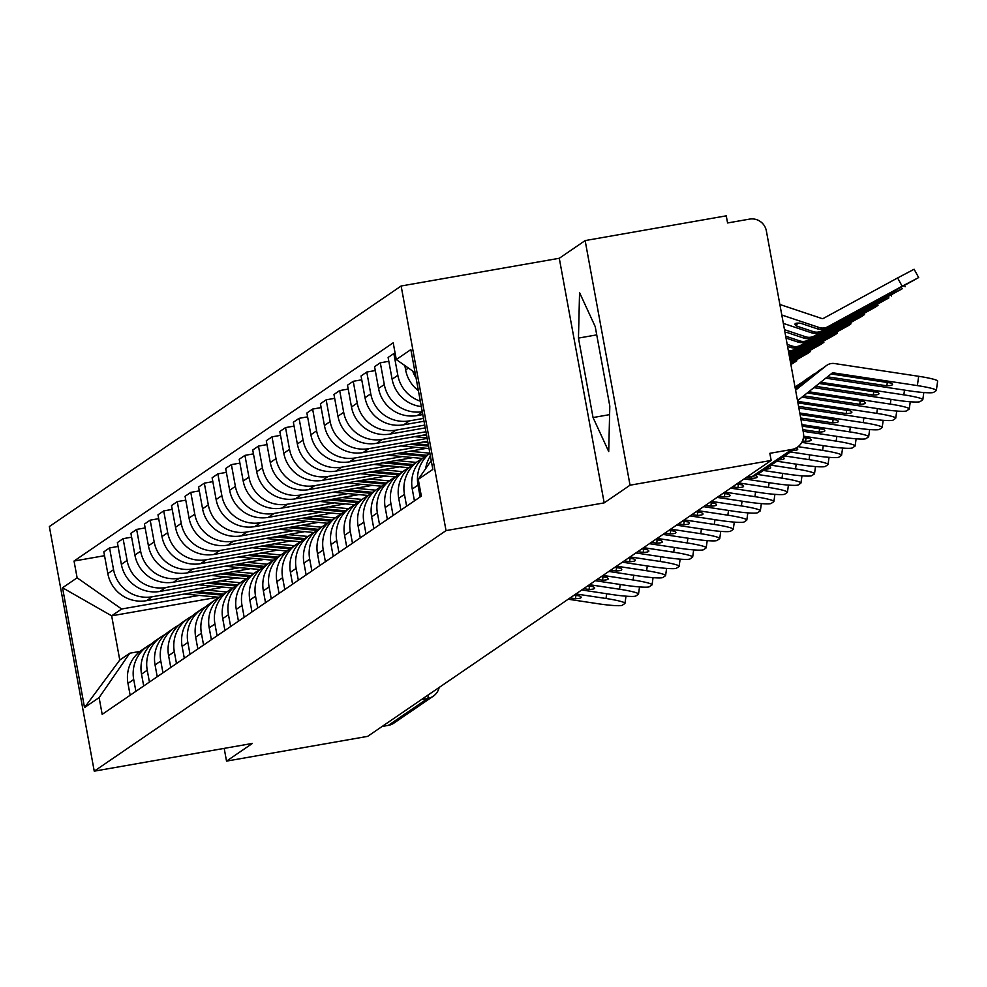 <?xml version="1.0" encoding="UTF-8"?>
<svg xmlns="http://www.w3.org/2000/svg" width="987" height="987" viewBox="0 0 987 987"><rect width="100%" height="100%" fill="white"/><g stroke="black" fill="none" stroke-linecap="round" stroke-linejoin="round"><path stroke-width="1.48" d="M630.039 485.197L585.143 240.581L559.284 258.273L401.141 285.996L49.35 526.552L94.246 771.168L446.038 530.611L604.18 502.876L630.039 485.197L771.155 460.448L367.645 736.364L226.529 761.113L252.388 743.433L94.246 771.168M585.143 240.581L726.259 215.832L727.567 222.963L749.552 219.114A14.521 14.373 55.6 0 1 766.356 230.884L803.393 432.713A14.521 14.373 55.6 0 1 797.41 447.185L758.102 474.068A14.521 14.373 -124.4 0 1 752.526 476.339L791.833 449.455A14.521 14.373 55.6 0 0 797.41 447.185M439.092 687.507A14.521 14.373 -124.4 0 1 433.219 696.23L393.899 723.101A14.521 14.373 -124.4 0 1 388.323 725.383L427.63 698.5A14.521 1.912 -99.9 0 0 428.148 694.996M382.129 726.469L388.323 725.383M224.185 748.38L226.529 761.113M791.833 449.455L769.848 453.317L771.155 460.448M416.082 378.033A33.41 33.064 -124.4 0 1 412.702 371.063M404.83 365.548L405.645 369.952A33.41 33.064 55.6 0 0 418.402 390.704M430.381 455.982A33.41 33.064 55.6 0 0 425.631 468.702M420.326 401.178A33.41 33.064 -124.4 0 1 397.835 375.294L393.838 353.543L388.113 357.454L392.11 379.205A33.41 33.064 55.6 0 0 421.313 406.57M420.154 496.93L417.994 485.11A33.41 33.064 -124.4 0 1 429.876 453.193M395.133 353.309L393.838 353.543M429.863 453.107L426.026 455.735A33.41 33.064 55.6 0 0 412.258 489.034L414.429 500.853M422.263 411.739A33.41 33.064 -124.4 0 1 384.301 384.548L380.303 362.797L374.579 366.708L378.564 388.459A33.41 33.064 55.6 0 0 417.205 415.552L422.781 414.565M406.619 506.195L404.448 494.376A33.41 33.064 -124.4 0 1 422.313 458.684M388.816 361.304L380.303 362.797M418.217 461.065L412.492 464.988A33.41 33.064 55.6 0 0 398.723 498.287L400.895 510.106M423.485 418.414L409.395 420.881A33.41 33.064 -124.4 0 1 370.754 393.801L366.769 372.05L361.045 375.973L365.03 397.724A33.41 33.064 55.6 0 0 403.671 424.805L424.003 421.239M393.085 515.448L390.914 503.629A33.41 33.064 -124.4 0 1 408.778 467.937M375.282 370.557L366.769 372.05M404.682 470.33L398.945 474.241A33.41 33.064 55.6 0 0 385.189 507.54L387.36 519.359M424.718 425.089L395.861 430.147A33.41 33.064 -124.4 0 1 357.22 403.054L353.235 381.303L347.498 385.226L351.495 406.977A33.41 33.064 55.6 0 0 390.136 434.058L425.237 427.902M379.551 524.702L377.379 512.882A33.41 33.064 -124.4 0 1 395.244 477.202M361.748 379.81L353.235 381.303M391.136 479.583L385.411 483.494A33.41 33.064 55.6 0 0 371.655 516.806L373.814 528.625M425.94 431.751L382.327 439.4A33.41 33.064 -124.4 0 1 343.686 412.319L339.688 390.568L333.964 394.479L337.961 416.23A33.41 33.064 55.6 0 0 376.602 443.311L426.458 434.576M366.004 533.955L363.845 522.135A33.41 33.064 -124.4 0 1 381.698 486.455M348.214 389.075L339.688 390.568M377.602 488.836L371.877 492.76A33.41 33.064 55.6 0 0 358.108 526.059L360.28 537.878M427.161 438.425L368.793 448.653A33.41 33.064 -124.4 0 1 330.151 421.572L326.154 399.821L320.43 403.732L324.415 425.483A33.41 33.064 55.6 0 0 363.068 452.577L427.679 441.238M352.47 543.22L350.299 531.401A33.41 33.064 -124.4 0 1 368.163 495.708M334.667 398.329L326.154 399.821M364.067 498.102L358.343 502.013A33.41 33.064 55.6 0 0 344.574 535.312L346.745 547.131M415.749 447.308L355.246 457.919A33.41 33.064 -124.4 0 1 316.605 430.825L312.62 409.074L306.895 412.998L310.88 434.749A33.41 33.064 55.6 0 0 349.521 461.83L426.557 448.32M338.936 552.473L336.764 540.654A33.41 33.064 -124.4 0 1 354.629 504.962M321.133 407.582L312.62 409.074M350.533 507.355L344.796 511.266A33.41 33.064 55.6 0 0 331.04 544.565L333.211 556.384M402.215 456.562L341.712 467.172A33.41 33.064 -124.4 0 1 303.071 440.091L299.086 418.34L293.349 422.251L297.346 444.002A33.41 33.064 55.6 0 0 335.987 471.083L413.022 457.573M325.402 561.726L323.23 549.907A33.41 33.064 -124.4 0 1 341.095 514.227M307.599 416.847L299.086 418.34M336.986 516.608L331.262 520.531A33.41 33.064 55.6 0 0 317.506 553.83L319.677 565.65M388.681 465.815L328.177 476.425A33.41 33.064 -124.4 0 1 289.536 449.344L285.539 427.593L279.815 431.504L283.812 453.255A33.41 33.064 55.6 0 0 322.453 480.348L399.476 466.839M311.867 570.992L309.696 559.173A33.41 33.064 -124.4 0 1 327.548 523.48M294.064 426.1L285.539 427.593M323.452 525.861L317.728 529.785A33.41 33.064 55.6 0 0 303.959 563.083L306.13 574.903M375.146 475.068L314.643 485.678A33.41 33.064 -124.4 0 1 276.002 458.597L272.005 436.846L266.28 440.77L270.278 462.521A33.41 33.064 55.6 0 0 308.919 489.601L385.942 476.092M298.321 580.245L296.149 568.426A33.41 33.064 -124.4 0 1 314.014 532.733M280.518 435.353L272.005 436.846M309.918 535.127L304.193 539.038A33.41 33.064 55.6 0 0 290.425 572.337L292.596 584.156M361.6 484.333L301.109 494.943A33.41 33.064 -124.4 0 1 262.456 467.85L258.471 446.099L252.746 450.023L256.731 471.774A33.41 33.064 55.6 0 0 295.372 498.854L372.407 485.345M284.787 589.498L282.615 577.679A33.41 33.064 -124.4 0 1 300.48 541.999M266.983 444.606L258.471 446.099M296.384 544.38L290.647 548.291A33.41 33.064 55.6 0 0 276.891 581.602L279.062 593.421M348.066 493.586L287.562 504.197A33.41 33.064 -124.4 0 1 248.921 477.116L244.936 455.365L239.199 459.276L243.197 481.027A33.41 33.064 55.6 0 0 281.838 508.108L358.873 494.61M271.252 598.751L269.081 586.932A33.41 33.064 -124.4 0 1 286.946 551.252M253.449 453.872L244.936 455.365M282.837 553.633L277.113 557.556A33.41 33.064 55.6 0 0 263.356 590.855L265.528 602.675M334.531 502.839L274.028 513.45A33.41 33.064 -124.4 0 1 235.387 486.369L231.39 464.618L225.665 468.529L229.663 490.28A33.41 33.064 55.6 0 0 268.304 517.373L345.327 503.863M257.718 608.017L255.547 596.197A33.41 33.064 -124.4 0 1 273.399 560.505M239.915 463.125L231.39 464.618M269.303 562.898L263.578 566.809A33.41 33.064 55.6 0 0 249.822 600.108L251.981 611.928M320.997 512.105L260.494 522.715A33.41 33.064 -124.4 0 1 221.853 495.622L217.856 473.871L212.131 477.794L216.128 499.545A33.41 33.064 55.6 0 0 254.769 526.626L331.792 513.117M244.171 617.27L242.012 605.45A33.41 33.064 -124.4 0 1 259.865 569.758M226.368 472.378L217.856 473.871M255.769 572.152L250.044 576.063A33.41 33.064 55.6 0 0 236.275 609.361L238.447 621.181M307.45 521.358L246.96 531.968A33.41 33.064 -124.4 0 1 208.319 504.888L204.321 483.137L198.597 487.047L202.582 508.798A33.41 33.064 55.6 0 0 241.223 535.879L318.258 522.37M230.637 626.523L228.466 614.704A33.41 33.064 -124.4 0 1 246.331 579.024M212.834 481.644L204.321 483.137M242.234 581.405L236.51 585.328A33.41 33.064 55.6 0 0 222.741 618.627L224.913 630.446M293.916 530.611L233.413 541.221A33.41 33.064 -124.4 0 1 194.772 514.141L190.787 492.39L185.062 496.301L189.048 518.052A33.41 33.064 55.6 0 0 227.689 545.145L304.724 531.635M217.103 635.788L214.932 623.969A33.41 33.064 -124.4 0 1 232.796 588.277M199.3 490.897L190.787 492.39M228.7 590.658L222.963 594.581A33.41 33.064 55.6 0 0 209.207 627.88L211.378 639.699M280.382 539.864L219.879 550.475A33.41 33.064 -124.4 0 1 181.238 523.394L177.253 501.643L171.516 505.566L175.513 527.317A33.41 33.064 55.6 0 0 214.154 554.398L291.177 540.888M203.569 645.042L201.397 633.222A33.41 33.064 -124.4 0 1 219.262 597.53M185.766 500.15L177.253 501.643M215.154 599.923L209.429 603.834A33.41 33.064 55.6 0 0 195.673 637.133L197.832 648.952M266.848 549.13L206.345 559.74A33.41 33.064 -124.4 0 1 167.704 532.647L163.706 510.896L157.982 514.819L161.979 536.57A33.41 33.064 55.6 0 0 200.62 563.651L277.643 550.141M190.022 654.295L187.863 642.475A33.41 33.064 -124.4 0 1 205.715 606.795M172.231 509.403L163.706 510.896M201.619 609.176L195.895 613.087A33.41 33.064 55.6 0 0 182.126 646.399L184.298 658.218M253.301 558.383L192.81 568.993A33.41 33.064 -124.4 0 1 154.169 541.912L150.172 520.161L144.447 524.072L148.432 545.823A33.41 33.064 55.6 0 0 187.074 572.904L264.109 559.407M176.488 663.548L174.317 651.728A33.41 33.064 -124.4 0 1 192.181 616.048M158.685 518.668L150.172 520.161M188.085 618.43L182.361 622.353A33.41 33.064 55.6 0 0 168.592 655.652L170.763 667.471M239.767 567.636L179.264 578.246A33.41 33.064 -124.4 0 1 140.623 551.165L136.638 529.414L130.913 533.325L134.898 555.076A33.41 33.064 55.6 0 0 173.539 582.17L250.575 568.66M162.954 672.813L160.782 660.994A33.41 33.064 -124.4 0 1 178.647 625.302M145.151 527.922L136.638 529.414M174.551 627.695L168.814 631.606A33.41 33.064 55.6 0 0 155.058 664.905L157.229 676.724M226.233 576.901L165.73 587.512A33.41 33.064 -124.4 0 1 127.089 560.419L123.104 538.668L117.367 542.591L121.364 564.342A33.41 33.064 55.6 0 0 160.005 591.423L237.04 577.913M149.419 682.066L147.248 670.247A33.41 33.064 -124.4 0 1 165.113 634.555M131.616 537.175L123.104 538.668M161.004 636.948L155.28 640.859A33.41 33.064 55.6 0 0 141.523 674.158L143.695 685.977M212.698 586.155L152.195 596.765A33.41 33.064 -124.4 0 1 113.554 569.684L109.557 547.933L103.832 551.844L107.83 573.595A33.41 33.064 55.6 0 0 146.471 600.676L223.494 587.166M135.885 691.319L133.714 679.5A33.41 33.064 -124.4 0 1 151.566 643.82M118.082 546.44L109.557 547.933M147.47 646.201L141.746 650.125A33.41 33.064 55.6 0 0 127.977 683.423L130.148 695.243M415.108 372.753L396.28 359.552L410.863 349.583L432.849 469.393L418.266 479.361L431.233 460.596M217.979 597.184L111.654 615.826L119.772 660.044L129.753 653.221L99.107 697.612L102.179 714.366L421.35 496.128L418.266 479.361M99.107 697.612L84.524 707.58L62.539 587.771L77.122 577.802L121.635 609.004L111.654 615.826L62.539 587.771M396.28 359.552L393.208 342.797L74.037 561.035L77.122 577.802M401.141 285.996L446.038 530.611M559.284 258.273L604.18 502.876M593.051 417.55L608.72 451.552L609.806 406.089L595.223 326.623L579.554 292.621L578.468 338.085L593.051 417.55L609.596 414.639M199.152 595.408L121.635 609.004M129.753 653.221L139.957 651.432M104.536 555.693L74.037 561.035M119.772 660.044L84.524 707.58M596.74 334.877L578.468 338.085M795.596 390.173L826.218 365.745A10.894 10.783 -124.4 0 1 826.847 365.276L825.107 366.461A10.894 10.783 55.6 0 0 824.478 366.93L806.145 381.327L820.394 369.718A10.894 10.783 55.6 0 1 822.788 368.274M797.521 400.71L832.09 373.135A1.456 1.443 -124.4 0 1 833.201 372.839L917.367 385.596L918.675 376.294A21.788 2.134 8 0 1 937.65 381.105A21.788 2.134 8 0 1 937.49 381.315M830.955 374.036A1.456 1.443 -124.4 0 1 831.461 374.024L890.903 383.03A45.032 4.417 8 0 1 892.495 384.498A45.032 4.417 8 0 1 886.832 385.818L887.301 382.487M826.847 365.276A10.894 10.783 -124.4 0 1 834.508 363.537L918.675 376.294M827.464 376.824L886.832 385.818M795.448 389.409L818.494 371.026A10.894 10.783 -124.4 0 1 819.124 370.557L821.036 369.249M825.786 378.169L909.644 390.877A21.788 2.134 -172 0 0 933.665 392.345L936.182 390.618A21.788 2.134 -172 0 0 936.342 390.408A21.788 2.134 -172 0 0 917.367 385.596M797.422 323.107L796.484 326.018A45.032 5.169 17.9 0 1 795.041 323.946A45.032 5.169 17.9 0 1 795.349 323.563A45.032 5.169 17.9 0 1 800.568 323.23L817.285 328.819A10.894 10.783 -124.4 0 0 825.848 328.079L878.381 299.431A45.032 0.642 151.3 0 1 879.627 298.925A45.032 0.642 151.3 0 1 874.309 302.219L821.776 330.867A10.894 10.783 -124.4 0 1 813.214 331.607L796.484 326.018M783.333 323.391L811.474 332.792A10.894 10.783 55.6 0 0 820.037 332.051L918.465 277.668L902.143 286.205L897.602 277.927L914.11 269.241L918.65 277.52M779.866 304.477L822.085 318.591A1.456 1.443 55.6 0 0 823.22 318.493L897.602 277.927M781.79 315.013L819.198 327.511A10.894 10.783 55.6 0 0 827.76 326.771L902.143 286.205M795.349 388.829L812.671 374.998A10.894 10.783 -124.4 0 1 813.313 374.529L811.573 375.714A10.894 10.783 55.6 0 0 810.944 376.183L795.3 388.594M819.136 383.462L877.369 392.295A45.032 4.417 8 0 1 878.948 393.751A45.032 4.417 8 0 1 873.285 395.084L873.754 391.74M815.546 386.324L873.285 395.084M809.241 377.54A10.894 10.783 55.6 0 0 806.86 378.971L795.238 388.249M795.201 388.064L804.948 380.279A10.894 10.783 -124.4 0 1 805.589 379.81L807.489 378.502M813.868 387.669L896.11 400.13A21.788 2.134 -172 0 0 920.131 401.598L922.648 399.883A21.788 2.134 -172 0 0 922.808 399.673A21.788 2.134 -172 0 0 903.833 394.849L904.499 390.099M820.666 382.253L903.833 394.849M813.313 374.529A10.894 10.783 -124.4 0 1 815.57 373.357M807.23 392.974L863.835 401.549A45.032 4.417 8 0 1 865.414 403.004A45.032 4.417 8 0 1 859.751 404.337L860.22 401.006M795.103 387.484L799.137 384.251A10.894 10.783 -124.4 0 1 799.766 383.795L798.039 384.979A10.894 10.783 55.6 0 0 797.397 385.448L795.066 387.311M803.64 395.836L859.751 404.337M795.707 386.793A10.894 10.783 55.6 0 0 795.028 387.114M801.962 397.169L882.563 409.383A21.788 2.134 -172 0 0 906.597 410.851L909.113 409.136A21.788 2.134 -172 0 0 909.261 408.926A21.788 2.134 -172 0 0 890.286 404.102L890.965 399.353M808.76 391.753L890.286 404.102M799.766 383.795A10.894 10.783 -124.4 0 1 802.036 382.611M860.528 311.041L808.23 340.12A10.894 10.783 -124.4 0 1 799.667 340.873L785.689 336.185M786.034 338.072L797.94 342.057A10.894 10.783 55.6 0 0 806.502 341.305L902.414 288.648L888.608 295.471L888.263 294.842M784.492 329.695L805.663 336.777A10.894 10.783 55.6 0 0 814.226 336.024L888.608 295.471M860.763 311.473A45.032 0.642 151.3 0 0 866.092 308.178A45.032 0.642 151.3 0 0 864.846 308.684L812.313 337.332A10.894 10.783 -124.4 0 1 803.751 338.085L787.021 332.483A45.032 5.169 17.9 0 0 784.986 332.36M846.994 320.294L794.695 349.373A10.894 10.783 -124.4 0 1 788.329 350.607M788.551 351.841A10.894 10.783 55.6 0 0 792.956 350.57L888.88 297.901L875.074 304.724L874.729 304.107M787.182 344.377L792.117 346.03A10.894 10.783 55.6 0 0 800.679 345.29L875.074 304.724M847.228 320.726A45.032 0.642 151.3 0 0 852.558 317.444A45.032 0.642 151.3 0 0 851.312 317.937L798.779 346.585A10.894 10.783 -124.4 0 1 790.217 347.338L787.564 346.449M797.915 402.869L850.288 410.802A45.032 4.417 8 0 1 851.88 412.27A45.032 4.417 8 0 1 846.217 413.59L846.686 410.259M798.569 406.373L846.217 413.59M798.865 408.013L869.029 418.648A21.788 2.134 -172 0 0 893.062 420.117L895.579 418.389A21.788 2.134 -172 0 0 895.727 418.18A21.788 2.134 -172 0 0 876.752 413.368L877.418 408.606M797.644 401.376L876.752 413.368M800.05 414.503L836.754 420.055A45.032 4.417 8 0 1 838.345 421.523A45.032 4.417 8 0 1 832.683 422.843L833.151 419.512M800.704 418.007L832.683 422.843M801 419.648L855.495 427.902A21.788 2.134 -172 0 0 879.516 429.37L882.033 427.642A21.788 2.134 -172 0 0 882.193 427.433A21.788 2.134 -172 0 0 863.218 422.621L863.884 417.871M799.778 413.01L863.218 422.621M802.184 426.125L823.22 429.32A45.032 4.417 8 0 1 824.811 430.776A45.032 4.417 8 0 1 819.136 432.109L819.617 428.765M802.838 429.629L819.136 432.109M803.134 431.27L841.96 437.155A21.788 2.134 -172 0 0 865.981 438.623L868.498 436.908A21.788 2.134 -172 0 0 868.659 436.698A21.788 2.134 -172 0 0 849.684 431.874L850.35 427.124M801.913 424.632L849.684 431.874M833.46 329.559L789.02 354.345M833.694 329.991A45.032 0.642 151.3 0 0 839.024 326.697A45.032 0.642 151.3 0 0 837.778 327.203L788.921 353.839M877.542 304.391L878.035 305.291L875.346 307.154L789.057 354.567M878.035 305.291L861.528 313.977L861.195 313.36M788.872 353.593L861.528 313.977M819.913 338.812L789.329 356.06M820.16 339.244A45.032 0.642 151.3 0 0 825.477 335.95A45.032 0.642 151.3 0 0 824.231 336.456L789.23 355.542M864.007 313.644L864.501 314.545L861.811 316.408L789.366 356.27M864.501 314.545L847.993 323.23L847.66 322.613M789.193 355.308L847.993 323.23M806.379 348.066L789.637 357.763M806.626 348.497A45.032 0.642 151.3 0 0 811.943 345.203A45.032 0.642 151.3 0 0 810.697 345.709L789.551 357.245M850.473 322.897L850.967 323.798L848.265 325.673L789.686 357.973M850.967 323.798L834.459 332.496L834.114 331.866M789.501 357.01L834.459 332.496M803.455 437.623L809.685 438.573A45.032 4.417 8 0 1 811.265 440.042A45.032 4.417 8 0 1 805.602 441.362L806.071 438.031M802.53 440.893L805.602 441.362M801.802 442.386L828.426 446.42A21.788 2.134 -172 0 0 852.447 447.876L854.964 446.161A21.788 2.134 -172 0 0 855.112 445.951A21.788 2.134 -172 0 0 836.149 441.14L836.816 436.377M803.615 436.205L836.149 441.14M792.845 357.319L789.958 359.465M793.079 357.763A45.032 0.642 151.3 0 0 798.409 354.469A45.032 0.642 151.3 0 0 797.163 354.975L789.859 358.947M836.939 332.163L837.42 333.063L834.731 334.926L789.995 359.687M837.42 333.063L820.925 341.749L820.579 341.132M789.822 358.713L820.925 341.749M426.606 435.366L423.571 435.082M427.05 437.833L414.552 436.661M790.427 451.96L814.88 455.673A21.788 2.134 -172 0 0 838.913 457.141L841.43 455.414A21.788 2.134 -172 0 0 841.578 455.204A21.788 2.134 -172 0 0 822.603 450.393L823.281 445.63M798.113 446.679L822.603 450.393M796.336 447.925A45.032 4.417 8 0 1 797.73 449.295A45.032 4.417 8 0 1 792.413 450.603M823.392 341.416L823.886 342.316L821.196 344.179L790.303 361.39M823.886 342.316L807.378 351.002L807.045 350.385M790.131 360.415L807.378 351.002M428.358 444.915L414.293 443.595M427.902 442.435L423.312 442.003M428.568 446.087L410.037 444.335M429.024 448.554L401.018 445.914M776.892 461.225L801.345 464.926A21.788 2.134 -172 0 0 825.366 466.395L827.883 464.68A21.788 2.134 -172 0 0 828.044 464.47A21.788 2.134 -172 0 0 809.069 459.646L809.735 454.896M784.616 455.945L809.069 459.646M782.79 457.178A45.032 4.417 8 0 1 784.196 458.548A45.032 4.417 8 0 1 778.879 459.856M809.858 350.669L810.352 351.569L807.662 353.445L790.624 363.08M810.352 351.569L793.844 360.267L793.511 359.638M790.439 362.118L793.844 360.267M426.668 455.291L400.759 452.848M429.801 453.156L409.778 451.269M422.547 458.474A43.576 43.12 -124.4 0 1 422.3 458.449L387.484 455.167M425.224 456.302L396.503 453.588M763.358 470.478L787.811 474.179A21.788 2.134 -172 0 0 811.832 475.648L814.349 473.933A21.788 2.134 -172 0 0 814.509 473.723A21.788 2.134 -172 0 0 795.534 468.899L796.201 464.149M771.081 465.198L795.534 468.899M769.255 466.444A45.032 4.417 8 0 1 770.662 467.801A45.032 4.417 8 0 1 765.344 469.121M796.324 359.934L796.817 360.823L790.895 364.61M796.817 360.823L790.76 363.882M413.134 464.544L387.225 462.101M416.255 462.409L396.231 460.522M409 467.727A43.576 43.12 -124.4 0 1 408.766 467.715L373.95 464.433M411.678 465.556L382.968 462.854M755.302 475.561L755.536 475.598A45.032 4.417 8 0 1 757.115 477.066A45.032 4.417 8 0 1 751.452 478.387L751.724 476.511M746.098 477.572L751.452 478.387M744.198 478.88L774.277 483.445A21.788 2.134 -172 0 0 798.298 484.913L800.815 483.186A21.788 2.134 -172 0 0 800.963 482.976A21.788 2.134 -172 0 0 782 478.164L782.666 473.402M757.51 474.451L782 478.164M399.599 473.797L373.678 471.354M402.721 471.663L382.697 469.775M395.466 476.992A43.576 43.12 -124.4 0 1 395.219 476.968L360.415 473.686M398.143 474.809L369.422 472.107M736.647 484.049L742.002 484.851A45.032 4.417 8 0 1 743.581 486.32A45.032 4.417 8 0 1 737.918 487.64L738.387 484.309M732.564 486.838L737.918 487.64M730.651 488.146L760.73 492.698A21.788 2.134 -172 0 0 784.764 494.166L787.281 492.439A21.788 2.134 -172 0 0 787.429 492.229A21.788 2.134 -172 0 0 768.454 487.418L769.132 482.668M738.375 482.853L768.454 487.418M386.065 483.05L360.144 480.62M389.186 480.916L369.163 479.028M381.932 486.246A43.576 43.12 -124.4 0 1 381.685 486.221L346.869 482.939M384.609 484.062L355.888 481.36M723.113 493.303L728.455 494.117A45.032 4.417 8 0 1 730.047 495.573A45.032 4.417 8 0 1 724.384 496.905L724.853 493.562M719.029 496.091L724.384 496.905M717.117 497.399L747.196 501.951A21.788 2.134 -172 0 0 771.217 503.419L773.734 501.704A21.788 2.134 -172 0 0 773.894 501.495A21.788 2.134 -172 0 0 754.919 496.671L755.586 491.921M724.84 492.118L754.919 496.671M372.518 492.316L346.61 489.873M375.652 490.181L355.628 488.294M368.398 495.499A43.576 43.12 -124.4 0 1 368.151 495.474L333.335 492.205M371.075 493.327L342.353 490.613M709.567 502.556L714.921 503.37A45.032 4.417 8 0 1 716.513 504.838A45.032 4.417 8 0 1 710.85 506.158L711.319 502.827M705.495 505.344L710.85 506.158M703.583 506.652L733.662 511.217A21.788 2.134 -172 0 0 757.683 512.672L760.2 510.958A21.788 2.134 -172 0 0 760.36 510.748A21.788 2.134 -172 0 0 741.385 505.936L742.051 501.174M711.306 501.371L741.385 505.936M358.984 501.569L333.075 499.126M362.106 499.434L342.094 497.547M354.851 504.752A43.576 43.12 -124.4 0 1 354.617 504.739L319.8 501.458M357.528 502.58L328.819 499.878M696.032 511.821L701.387 512.623A45.032 4.417 8 0 1 702.966 514.091A45.032 4.417 8 0 1 697.303 515.411L697.772 512.08M691.949 514.609L697.303 515.411M690.049 515.905L720.128 520.47A21.788 2.134 -172 0 0 744.149 521.938L746.665 520.211A21.788 2.134 -172 0 0 746.826 520.001A21.788 2.134 -172 0 0 727.851 515.189L728.517 510.427M697.772 510.624L727.851 515.189M345.45 510.822L319.541 508.379M348.571 508.687L328.548 506.8M341.317 514.017A43.576 43.12 -124.4 0 1 341.083 513.993L306.266 510.711M343.994 511.834L315.272 509.132M682.498 521.074L687.853 521.889A45.032 4.417 8 0 1 689.432 523.344A45.032 4.417 8 0 1 683.769 524.677L684.238 521.333M678.414 523.863L683.769 524.677M676.514 525.17L706.581 529.723A21.788 2.134 -172 0 0 730.614 531.191L733.131 529.476A21.788 2.134 -172 0 0 733.279 529.266A21.788 2.134 -172 0 0 714.304 524.442L714.983 519.693M684.238 519.89L714.304 524.442M331.916 520.087L305.995 517.644M335.037 517.941L315.013 516.065M327.783 523.27A43.576 43.12 -124.4 0 1 327.536 523.246L292.72 519.964M330.46 521.099L301.738 518.385M668.964 530.327L674.306 531.142A45.032 4.417 8 0 1 675.898 532.598A45.032 4.417 8 0 1 670.235 533.93L670.704 530.599M664.88 533.116L670.235 533.93M662.968 534.423L693.047 538.976A21.788 2.134 -172 0 0 717.08 540.444L719.585 538.729A21.788 2.134 -172 0 0 719.745 538.52A21.788 2.134 -172 0 0 700.77 533.696L701.436 528.946M670.691 529.143L700.77 533.696M318.369 529.34L292.46 526.898M321.503 527.206L301.479 525.318M314.248 532.524A43.576 43.12 -124.4 0 1 314.002 532.511L279.185 529.229M316.926 530.352L288.204 527.65M655.417 539.581L660.772 540.395A45.032 4.417 8 0 1 662.363 541.863A45.032 4.417 8 0 1 656.7 543.183L657.169 539.852M651.346 542.369L656.7 543.183M649.434 543.677L679.512 548.241A21.788 2.134 -172 0 0 703.534 549.71L706.05 547.982A21.788 2.134 -172 0 0 706.211 547.773A21.788 2.134 -172 0 0 687.236 542.961L687.902 538.199M657.157 538.396L687.236 542.961M304.835 538.594L278.926 536.151M307.956 536.459L287.945 534.572M300.702 541.789A43.576 43.12 -124.4 0 1 300.467 541.764L265.651 538.483M303.391 539.605L274.67 536.903M641.883 548.846L647.238 549.648A45.032 4.417 8 0 1 648.829 551.116A45.032 4.417 8 0 1 643.154 552.436L643.623 549.105M637.812 551.634L643.154 552.436M635.899 552.942L665.978 557.495A21.788 2.134 -172 0 0 689.999 558.963L692.516 557.236A21.788 2.134 -172 0 0 692.677 557.026A21.788 2.134 -172 0 0 673.702 552.214L674.368 547.464M643.623 547.649L673.702 552.214M291.301 547.847L265.392 545.416M294.422 545.712L274.398 543.825M287.168 551.042A43.576 43.12 -124.4 0 1 286.933 551.017L252.117 547.736M289.845 548.858L261.123 546.156M628.349 558.099L633.703 558.913A45.032 4.417 8 0 1 635.283 560.369A45.032 4.417 8 0 1 629.62 561.702L630.088 558.358M624.265 560.887L629.62 561.702M622.365 562.195L652.444 566.748A21.788 2.134 -172 0 0 676.465 568.216L678.982 566.501A21.788 2.134 -172 0 0 679.13 566.291A21.788 2.134 -172 0 0 660.167 561.467L660.834 556.717M630.088 556.915L660.167 561.467M277.766 557.112L251.845 554.669M280.888 554.978L260.864 553.09M273.633 560.295A43.576 43.12 -124.4 0 1 273.387 560.271L238.57 557.001M276.311 558.124L247.589 555.41M614.815 567.352L620.169 568.167A45.032 4.417 8 0 1 621.748 569.635A45.032 4.417 8 0 1 616.085 570.955L616.554 567.624M610.731 570.141L616.085 570.955M608.819 571.448L638.897 576.013A21.788 2.134 -172 0 0 662.931 577.469L665.448 575.754A21.788 2.134 -172 0 0 665.596 575.544A21.788 2.134 -172 0 0 646.621 570.733L647.299 565.97M616.542 566.168L646.621 570.733M264.232 566.365L238.311 563.922M267.354 564.231L247.33 562.343M260.099 569.548A43.576 43.12 -124.4 0 1 259.852 569.536L225.036 566.254M262.776 567.377L234.055 564.675M601.268 576.618L606.623 577.42A45.032 4.417 8 0 1 608.214 578.888A45.032 4.417 8 0 1 602.551 580.208L603.02 576.877M597.197 579.406L602.551 580.208M595.284 580.701L625.363 585.266A21.788 2.134 -172 0 0 649.384 586.734L651.901 585.007A21.788 2.134 -172 0 0 652.062 584.797A21.788 2.134 -172 0 0 633.086 579.986L633.753 575.224M603.008 575.421L633.086 579.986M250.686 575.618L224.777 573.176M253.819 573.484L233.796 571.596M246.565 578.814A43.576 43.12 -124.4 0 1 246.318 578.789L211.502 575.507M249.242 576.63L220.52 573.928M587.734 585.871L593.088 586.685A45.032 4.417 8 0 1 594.68 588.141A45.032 4.417 8 0 1 589.017 589.473L589.486 586.13M583.662 588.659L589.017 589.473M581.75 589.967L611.829 594.519A21.788 2.134 -172 0 0 635.85 595.988L638.367 594.273A21.788 2.134 -172 0 0 638.527 594.063A21.788 2.134 -172 0 0 619.552 589.239L620.218 584.489M589.473 584.686L619.552 589.239M237.151 584.884L211.243 582.441M240.273 582.737L220.249 580.862M233.018 588.067A43.576 43.12 -124.4 0 1 232.784 588.042L197.968 584.76M235.696 585.896L206.986 583.181M574.2 595.124L579.554 595.938A45.032 4.417 8 0 1 581.133 597.394A45.032 4.417 8 0 1 575.47 598.727L575.939 595.383M570.116 597.912L575.47 598.727M568.216 599.22L598.295 603.773A21.788 2.134 -172 0 0 622.316 605.241L624.833 603.526A21.788 2.134 -172 0 0 624.981 603.316A21.788 2.134 -172 0 0 606.018 598.492L606.684 593.742M575.939 593.94L606.018 598.492M223.617 594.137L197.696 591.694M226.739 592.003L206.715 590.115M219.484 597.32A43.576 43.12 -124.4 0 1 219.237 597.308L184.433 594.026M222.161 595.149L193.44 592.447M146.471 600.676L152.195 596.765M160.005 591.423L165.73 587.512M173.539 582.17L179.264 578.246M187.074 572.904L192.81 568.993M200.62 563.651L206.345 559.74M214.154 554.398L219.879 550.475M227.689 545.145L233.413 541.221M241.223 535.879L246.96 531.968M254.769 526.626L260.494 522.715M268.304 517.373L274.028 513.45M281.838 508.108L287.562 504.197M295.372 498.854L301.109 494.943M308.919 489.601L314.643 485.678M322.453 480.348L328.177 476.425M335.987 471.083L341.712 467.172M349.521 461.83L355.246 457.919M363.068 452.577L368.793 448.653M376.602 443.311L382.327 439.4M390.136 434.058L395.861 430.147M403.671 424.805L409.395 420.881M417.205 415.552L422.325 412.048M141.523 674.158L147.248 670.247M155.058 664.905L160.782 660.994M168.592 655.652L174.317 651.728M182.126 646.399L187.863 642.475M195.673 637.133L201.397 633.222M209.207 627.88L214.932 623.969M222.741 618.627L228.466 614.704M236.275 609.361L242.012 605.45M249.822 600.108L255.547 596.197M263.356 590.855L269.081 586.932M276.891 581.602L282.615 577.679M290.425 572.337L296.149 568.426M303.959 563.083L309.696 559.173M317.506 553.83L323.23 549.907M331.04 544.565L336.764 540.654M344.574 535.312L350.299 531.401M358.108 526.059L363.845 522.135M371.655 516.806L377.379 512.882M385.189 507.54L390.914 503.629M398.723 498.287L404.448 494.376M412.258 489.034L417.994 485.11M127.977 683.423L133.714 679.5M121.364 564.342L127.089 560.419M134.898 555.076L140.623 551.165M148.432 545.823L154.169 541.912M161.979 536.57L167.704 532.647M175.513 527.317L181.238 523.394M189.048 518.052L194.772 514.141M202.582 508.798L208.319 504.888M216.128 499.545L221.853 495.622M229.663 490.28L235.387 486.369M243.197 481.027L248.921 477.116M256.731 471.774L262.456 467.85M270.278 462.521L276.002 458.597M283.812 453.255L289.536 449.344M297.346 444.002L303.071 440.091M310.88 434.749L316.605 430.825M324.415 425.483L330.151 421.572M337.961 416.23L343.686 412.319M351.495 406.977L357.22 403.054M365.03 397.724L370.754 393.801M378.564 388.459L384.301 384.548M392.11 379.205L397.835 375.294M405.645 369.952L408.408 368.052M107.83 573.595L113.554 569.684M752.291 476.376A14.521 1.912 -99.9 0 0 752.415 476.388A14.521 1.912 -99.9 0 0 752.526 476.339L746.32 477.424M421.437 699.586L427.63 698.5A14.521 14.373 -124.4 0 0 433.219 696.23A14.521 14.521 0 0 0 439.178 687.446M818.494 371.026L820.394 369.718M824.478 366.93L826.218 365.745M831.461 374.024L833.201 372.839M821.776 330.867L820.037 332.051M827.76 326.771L825.848 328.079M819.198 327.511L817.285 328.819M813.214 331.607L811.474 332.792M804.948 380.279L806.86 378.971M810.944 376.183L812.671 374.998M797.397 385.448L799.137 384.251M808.23 340.12L806.502 341.305M814.226 336.024L812.313 337.332M805.663 336.777L803.751 338.085M799.667 340.873L797.94 342.057M794.695 349.373L792.956 350.57M800.679 345.29L798.779 346.585M792.117 346.03L790.217 347.338M422.3 458.449L423.559 457.586M408.766 467.715L410.024 466.839M395.219 476.968L396.49 476.104M381.685 486.221L382.956 485.357M368.151 495.474L369.409 494.61M354.617 504.739L355.875 503.876M341.083 513.993L342.341 513.129M327.536 523.246L328.807 522.382M314.002 532.511L315.272 531.635M300.467 541.764L301.726 540.901M286.933 551.017L288.192 550.154M273.387 560.271L274.657 559.407M259.852 569.536L261.123 568.672M246.318 578.789L247.577 577.926M232.784 588.042L234.042 587.179M219.237 597.308L220.508 596.432M746.271 477.461L752.415 476.388A14.521 14.521 0 0 0 758.102 474.068M937.65 381.105L936.342 390.408M923.807 392.53L922.808 399.673M910.273 401.783L909.261 408.926M904.623 285.872L905.116 286.773M891.088 295.138L891.569 296.026M896.739 411.048L895.727 418.18M883.192 420.302L882.193 427.433M869.658 429.555L868.659 436.698M856.124 438.808L855.112 445.951M842.59 448.073L841.578 455.204M829.043 457.326L828.044 464.47M815.509 466.58L814.509 473.723M801.975 475.845L800.963 482.976M788.44 485.098L787.429 492.229M774.894 494.351L773.894 501.495M761.359 503.604L760.36 510.748M747.825 512.87L746.826 520.001M734.291 522.123L733.279 529.266M720.757 531.376L719.745 538.52M707.21 540.642L706.211 547.773M693.676 549.895L692.677 557.026M680.142 559.148L679.13 566.291M666.607 568.401L665.596 575.544M653.061 577.666L652.062 584.797M639.527 586.92L638.527 594.063M625.992 596.173L624.981 603.316"/></g></svg>
